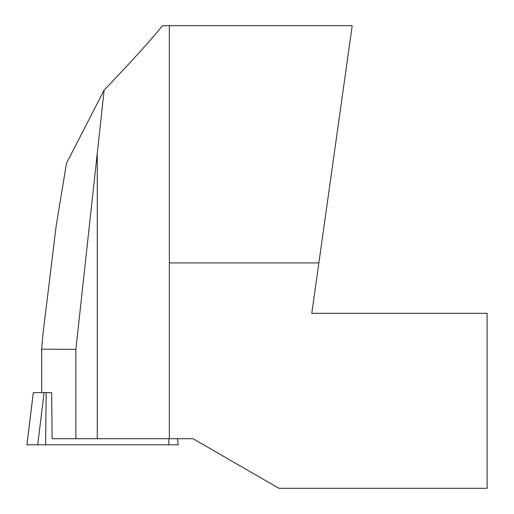 <?xml version="1.0" encoding="UTF-8"?>
<svg xmlns="http://www.w3.org/2000/svg" width="514" height="514" viewBox="0 0 514 514"><rect width="100%" height="100%" fill="white"/><g stroke="black" fill="none" stroke-linecap="round" stroke-linejoin="round"><path stroke-width="0.77" d="M193.033 438.718L169.344 438.718L169.344 25.7L352.206 25.7L311.786 313.315L487.092 313.315L487.092 488.3L278.916 488.3L193.033 438.718M177.465 438.718L178.242 444.796L26.94 444.796L33.326 392.612L51.638 392.612L52.139 438.718L169.344 438.718M75.873 349.366L41.653 349.167L42.823 335.276L56.084 226.52L66.479 163.317L104.156 90.066L75.873 349.366L75.873 438.718M169.344 25.7L162.385 25.7C151.219 39.771 131.809 61.224 104.156 90.066M318.866 262.924L169.344 262.924M159.507 444.796L26.946 444.796L159.507 444.796M44.101 392.612L37.715 444.796L45.624 444.796L46.183 392.612M41.673 349.366L41.673 392.612L41.653 349.167M97.255 438.718L97.255 153.191M168.785 444.796L168.855 438.718M177.497 438.718L178.242 444.796M33.314 392.612L26.908 444.796"/></g></svg>
